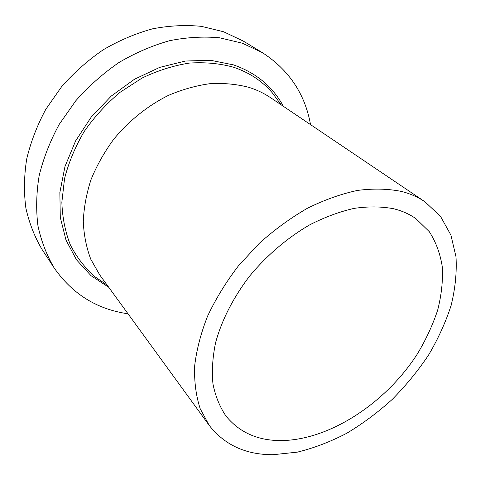 <?xml version="1.0" encoding="UTF-8"?>
<svg xmlns="http://www.w3.org/2000/svg" width="480" height="480" viewBox="0 0 480 480"><rect width="100%" height="100%" fill="white"/><g stroke="black" fill="none" stroke-linecap="round" stroke-linejoin="round"><path stroke-width="0.72" d="M128.016 313.788C97.092 309.36 72.516 294.138 54.294 268.122C46.776 255.444 41.334 241.374 37.968 225.906C35.922 209.814 36.318 193.08 39.156 175.71C43.434 158.232 50.118 141.12 59.208 124.374L75.78 100.782C88.716 86.19 103.11 73.434 118.968 62.508C135.39 52.848 152.256 45.582 169.566 40.704C186.828 37.272 203.532 36.306 219.678 37.8L242.316 43.194L262.266 52.584C288.918 69.864 305.004 93.876 310.536 124.626M54.294 268.122L42.09 249.528C34.674 237.036 29.268 223.224 25.878 208.074C23.772 192.342 24.042 176.022 26.676 159.12C30.714 142.134 37.086 125.532 45.798 109.32L61.734 86.52C74.196 72.438 88.098 60.15 103.44 49.656C119.34 40.392 135.708 33.45 152.538 28.83C169.338 25.614 185.634 24.792 201.42 26.358L223.614 31.77L243.246 41.052L262.266 52.584M209.178 425.328L99.684 274.848L90.822 259.296C86.424 247.716 83.91 235.194 83.286 221.736C83.82 207.924 86.394 193.902 91.002 179.67C96.756 165.552 104.328 152.082 113.718 139.26C128.916 120.78 147.804 105.666 168.432 95.382C182.388 89.442 196.338 85.524 210.282 83.64C223.986 82.938 236.928 84.192 249.102 87.414C256.962 89.904 264.132 93.33 270.606 97.704L424.908 201.75L440.514 216.366L450.9 235.074L456 256.842C456.882 272.508 455.244 288.738 451.092 305.532C445.638 322.368 438.114 338.886 428.532 355.098C417.936 370.908 405.84 385.68 392.232 399.408C377.94 412.362 362.772 423.654 346.74 433.272C330.402 441.786 313.944 448.074 297.372 452.136L273.174 454.704C245.91 454.824 224.58 445.032 209.178 425.328L200.184 408.696C196.032 395.952 194.178 381.816 194.628 366.27C196.482 350.124 200.802 333.42 207.576 316.158C215.724 298.872 226.002 282.114 238.398 265.896L259.254 243.354C274.56 229.644 290.646 217.926 307.518 208.206C324.522 199.824 341.22 193.89 357.612 190.41C373.536 188.37 388.254 188.736 401.772 191.496C410.43 193.758 418.14 197.178 424.908 201.75M280.068 440.592C257.082 440.376 239.004 432.12 225.834 415.836C219.696 406.71 215.406 396.09 212.964 383.976C211.692 371.13 212.568 357.378 215.58 342.72C221.64 320.364 233.352 297.318 249.708 275.994C266.946 255.18 287.79 237.474 310.002 224.688C324.93 217.104 339.636 211.668 354.126 208.374C368.226 206.346 381.312 206.448 393.372 208.686C401.94 210.774 409.488 214.122 416.016 218.736L429.306 231.684C436.032 242.172 440.382 254.04 442.35 267.3C442.992 281.076 441.426 295.356 437.664 310.14C432.744 324.972 426.006 339.528 417.45 353.814C385.824 403.236 328.824 440.676 280.068 440.592M105.216 283.812L94.782 276.648C84.9 267.87 76.782 257.34 70.416 245.058C65.244 231.906 62.388 217.638 61.854 202.266L64.554 178.548C68.706 162.42 75.246 146.748 84.186 131.526C94.374 116.904 106.326 103.836 120.042 92.316L142.104 78.03C157.686 70.572 173.418 65.592 189.294 63.09C204.93 62.052 219.678 63.426 233.532 67.212C249.246 72.522 262.152 81.03 272.238 92.736L279.768 102.906M108.744 287.292L91.02 275.67L76.5 259.812L66.018 240.156L60.288 217.392L59.856 192.462L64.98 166.524L75.606 140.898L91.302 116.964L111.3 96.03L134.514 79.224L159.678 67.392L185.418 61.032L210.426 60.264L233.52 64.884C256.134 72.834 272.748 86.64 283.374 106.308M107.208 285.18L105.24 283.83M281.208 104.85L279.786 102.936"/></g></svg>
